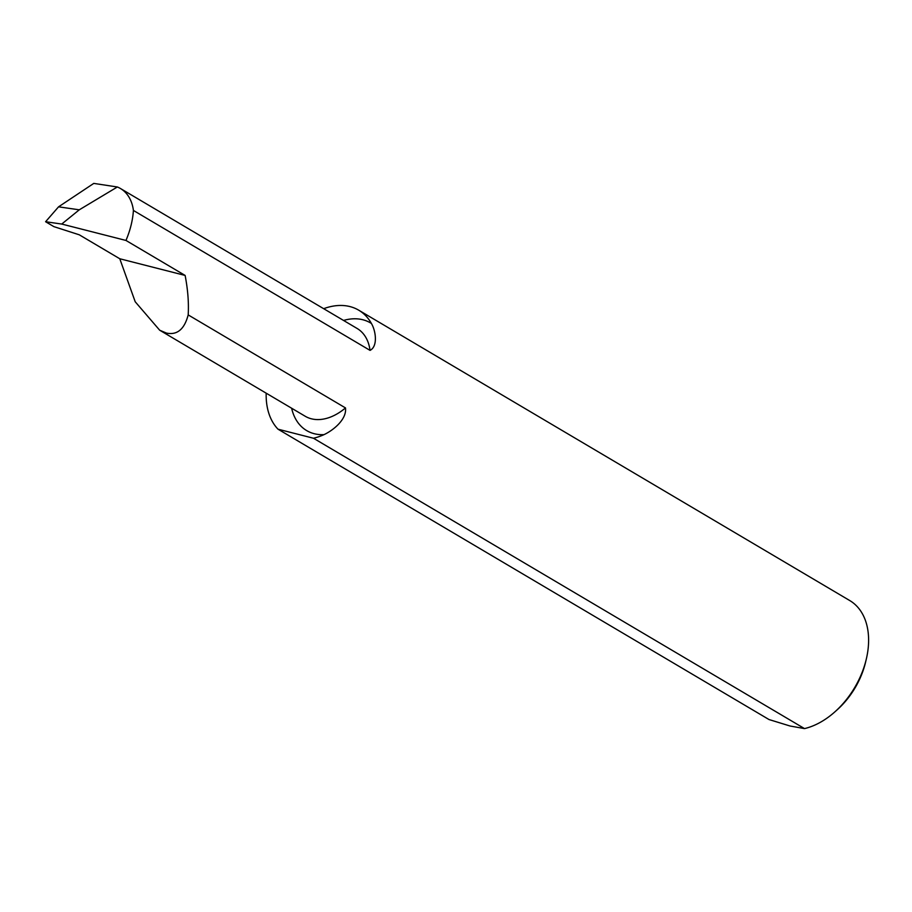 <?xml version="1.0" encoding="UTF-8"?>
<svg xmlns="http://www.w3.org/2000/svg" width="912" height="912" viewBox="0 0 912 912"><rect width="100%" height="100%" fill="white"/><g stroke="black" fill="none" stroke-linecap="round" stroke-linejoin="round"><path stroke-width="1.37" d="M125.97 240.449A72.367 48.575 -59.4 0 0 133.414 210.444A50.992 34.234 -59.4 0 0 120.487 188.533A50.992 34.234 -59.4 0 0 117.34 186.983L93.765 183.403L58.562 206.83L45.6 221.73L61.731 224.056L125.97 240.449L185.125 275.435L119.78 258.757L135.204 301.758L159.657 330.19L305.201 416.248A50.992 34.234 -59.4 0 0 311.357 418.79A50.992 34.234 -59.4 0 0 345.488 407.926C346.959 419.053 333.792 430.054 323.999 434.648A62.586 42.009 120.6 0 1 314.252 433.713A62.586 42.009 120.6 0 1 291.635 408.234M266.179 393.175A72.367 48.575 -59.4 0 0 278.012 429.187L769.021 719.545L790.02 725.998L804.509 728.597A72.367 48.575 -59.4 0 0 835.118 711.645A72.367 48.575 -59.4 0 0 866.377 658.795A72.367 48.575 -59.4 0 0 849.722 600.541L358.712 310.183A72.367 48.575 -59.4 0 0 323.68 308.689M159.657 330.19L166.417 333.074C177.145 335.342 184.406 329.289 188.191 314.902L345.488 407.926M119.78 258.757L79.276 234.806L53.876 226.632L45.6 221.73M61.731 224.056L79.276 209.817L117.34 186.983M133.414 210.444L370.044 350.379A50.992 34.234 -59.4 0 0 357.116 328.468L120.487 188.533M58.562 206.83L79.276 209.817M185.125 275.435C187.872 289.697 188.887 302.852 188.191 314.902M278.012 429.187L313.5 438.25A72.367 48.575 -59.4 0 0 323.999 434.648M313.5 438.25L804.509 728.597M343.55 320.443A62.586 42.009 120.6 0 1 362.851 319.759A62.586 42.009 120.6 0 1 371.423 323.486A72.367 48.575 -59.4 0 0 358.712 310.183M371.423 323.486C375.949 331.181 377.921 346.446 370.044 350.379M866.377 658.795L865.67 661.804A65.413 43.901 120.6 0 1 837.421 709.582L835.118 711.645"/></g></svg>
